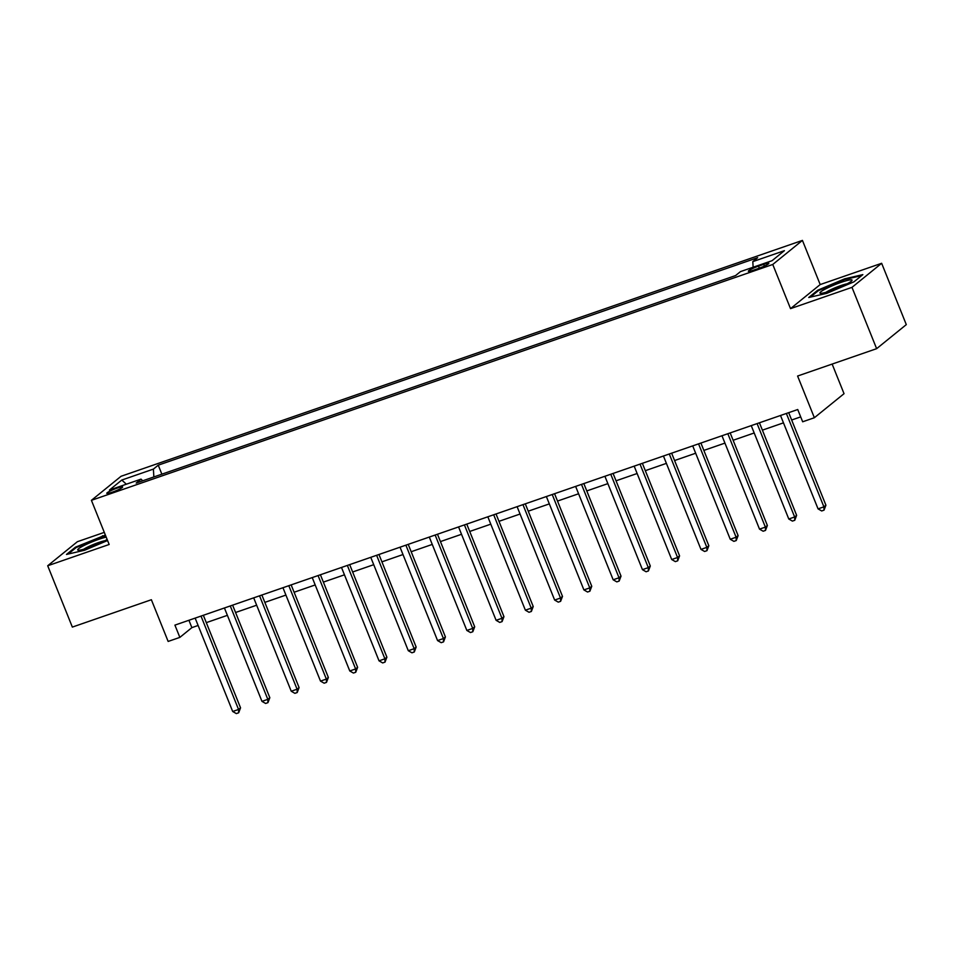 <?xml version="1.0" encoding="UTF-8"?>
<svg xmlns="http://www.w3.org/2000/svg" width="954" height="954" viewBox="0 0 954 954"><rect width="100%" height="100%" fill="white"/><g stroke="black" fill="none" stroke-linecap="round" stroke-linejoin="round"><path stroke-width="1.43" d="M112.143 492.216A8.526 1.049 -21.9 0 0 122.625 486.957A8.526 1.049 -21.9 0 0 117.282 488.054A8.526 1.049 -21.9 0 0 106.8 493.313A8.526 1.049 -21.9 0 0 112.143 492.216M104.296 532.38L77.369 541.705L47.7 565.758L72.349 627.088L151.376 599.732L168.142 641.434L179.853 637.391L191.873 627.637L198.11 625.466M802.433 240.408L121.075 476.273L91.417 500.325L772.764 264.473L802.433 240.408L820.19 284.566L790.52 308.631L851.982 287.357L881.651 263.292L820.19 284.566M881.651 263.292L906.3 324.622L876.631 348.675L797.604 376.031L814.37 417.733L844.04 393.68L832.138 364.082M851.982 287.357L876.631 348.675M814.37 417.733L802.672 421.787L797.735 409.528L174.916 625.12L179.853 637.391M763.665 264.341L758.513 266.13A8.264 1.014 -21.9 0 0 748.365 271.222A8.264 1.014 -21.9 0 0 753.541 270.161L758.692 268.372A8.264 1.014 -21.9 0 0 768.841 263.28A8.264 1.014 -21.9 0 0 763.665 264.341L764.369 266.094M753.135 267.239L752.801 261.623L757.655 257.687L158.245 465.17L161.858 474.174M752.801 261.623L784.403 250.675L772.06 260.692L740.447 271.628L735.594 275.563L136.195 483.058L141.049 479.123L109.436 490.058L121.79 480.053L153.391 469.106L158.245 465.17M790.52 308.631L772.764 264.473M47.7 565.758L109.161 544.484L91.417 500.325M206.302 622.64L227.386 615.342M235.566 612.504L256.65 605.206M264.83 602.379L285.914 595.081M294.106 592.243L315.19 584.945M323.37 582.107L344.454 574.821M352.634 571.983L373.718 564.685M381.91 561.846L402.993 554.548M411.174 551.722L432.257 544.424M440.438 541.586L461.521 534.288M469.714 531.461L490.785 524.163M498.978 521.325L520.061 514.027M528.242 511.189L549.325 503.891M557.518 501.065L578.589 493.767M586.782 490.928L607.865 483.63M616.045 480.804L637.129 473.506M645.321 470.668L666.393 463.37M674.585 460.532L695.669 453.233M703.849 450.407L724.933 443.109M733.125 440.271L754.197 432.973M762.389 430.147L783.472 422.849M791.653 420.01L800.692 416.886M188.916 620.279L191.873 627.637M153.391 469.106L153.856 476.94M142.706 480.804L141.049 479.123M121.79 480.053L126.357 484.203M844.719 278.818L817.661 290.255L808.73 297.505L826.856 293.307L853.913 281.859L862.845 274.621L844.719 278.818L844.982 279.45M105.381 535.075L75.426 547.191L66.494 554.441L84.62 550.231L107.575 540.536M817.96 290.994L817.661 290.255M75.724 547.93L75.426 547.191M102.746 536.386L102.495 535.743M786.37 413.464L823.898 506.848L818.055 508.876L780.515 415.491M788.696 412.653L825.914 505.215L823.898 506.848L824.029 510.151L821.692 510.962L818.055 508.876M825.914 505.215L824.029 510.151M757.094 423.588L794.634 516.973L788.779 519L751.239 425.615M759.432 422.789L796.638 515.351L794.634 516.973L794.765 520.288L792.416 521.099L788.779 519M796.638 515.351L794.765 520.288M727.83 433.724L765.37 527.109L759.515 529.136L721.975 435.751M730.168 432.913L767.374 525.475L765.37 527.109L765.502 530.412L763.152 531.223L759.515 529.136M767.374 525.475L765.502 530.412M698.566 443.86L736.106 537.233L730.251 539.26L692.711 445.888M700.892 443.05L738.11 535.611L736.106 537.233L736.226 540.548L733.888 541.359L730.251 539.26M738.11 535.611L736.226 540.548M669.291 453.985L706.831 547.369L700.975 549.397L663.435 456.012M671.628 453.174L708.834 545.748L706.831 547.369L706.962 550.673L704.624 551.484L700.975 549.397M708.834 545.748L706.962 550.673M820.201 293.224A17.315 2.135 -21.9 0 0 820.464 293.283A17.315 2.135 -21.9 0 0 836.777 288.525A17.315 2.135 -21.9 0 0 851.85 280.667A17.315 2.135 -21.9 0 0 851.767 279.88A17.315 2.135 -21.9 0 0 832.89 285.52A17.315 2.135 -21.9 0 0 820.201 293.224M810.411 297.111L818.425 290.624L844.648 279.534L861.653 275.587M847.128 283.803A13.106 1.61 -21.9 0 0 836.288 287.297A13.106 1.61 -21.9 0 0 826.033 292.282M106.204 537.114A17.315 2.135 -21.9 0 0 98.966 539.26A17.315 2.135 -21.9 0 0 82.748 546.153A17.315 2.135 -21.9 0 0 78.228 550.219A17.315 2.135 -21.9 0 0 88.543 547.703A17.315 2.135 -21.9 0 0 107.146 539.463M104.904 540.727A13.106 1.61 -21.9 0 0 98.596 542.516A13.106 1.61 -21.9 0 0 83.809 549.206M68.187 554.047L76.189 547.548L105.632 535.719M640.027 464.121L677.567 557.506L671.711 559.521L634.171 466.148M642.364 463.31L679.57 555.872L677.567 557.506L677.698 560.809L675.349 561.62L671.711 559.521M679.57 555.872L677.698 560.809M610.763 474.245L648.303 567.63L642.447 569.657L604.908 476.273M613.088 473.446L650.306 566.008L648.303 567.63L648.422 570.945L646.085 571.756L642.447 569.657M650.306 566.008L648.422 570.945M581.487 484.382L619.027 577.766L613.172 579.793L575.632 486.409M583.824 483.571L621.03 576.133L619.027 577.766L619.158 581.069L616.821 581.88L613.172 579.793M621.03 576.133L619.158 581.069M552.223 494.518L589.763 587.891L583.908 589.918L546.368 496.533M554.56 493.707L591.766 586.269L589.763 587.891L589.894 591.206L587.545 592.017L583.908 589.918M591.766 586.269L589.894 591.206M522.959 504.642L560.499 598.027L554.644 600.054L517.104 506.669M525.284 503.831L562.502 596.405L560.499 598.027L560.618 601.33L558.281 602.141L554.644 600.054M562.502 596.405L560.618 601.33M493.683 514.778L531.223 608.151L525.368 610.178L487.828 516.806M496.02 513.967L533.226 606.529L531.223 608.151L531.354 611.466L529.017 612.277L525.368 610.178M533.226 606.529L531.354 611.466M464.419 524.903L501.959 618.287L496.104 620.315L458.564 526.93M466.756 524.104L503.962 616.666L501.959 618.287L502.09 621.603L499.741 622.413L496.104 620.315M503.962 616.666L502.09 621.603M435.155 535.039L472.695 628.424L466.84 630.451L429.3 537.066M437.481 534.228L474.698 626.79L472.695 628.424L472.814 631.727L470.477 632.538L466.84 630.451M474.698 626.79L472.814 631.727M405.879 545.163L443.419 638.548L437.564 640.575L400.036 547.191M408.217 544.364L445.423 636.926L443.419 638.548L443.55 641.863L441.213 642.674L437.564 640.575M445.423 636.926L443.55 641.863M376.615 555.3L414.155 648.684L408.3 650.711L370.76 557.327M378.953 554.489L416.159 647.062L414.155 648.684L414.286 651.987L411.937 652.798L408.3 650.711M416.159 647.062L414.286 651.987M347.351 565.436L384.891 658.809L379.036 660.836L341.496 567.463M349.677 564.625L386.895 657.187L384.891 658.809L385.011 662.124L382.673 662.935L379.036 660.836M386.895 657.187L385.011 662.124M318.076 575.56L355.615 668.945L349.772 670.972L312.232 577.587M320.413 574.749L357.619 667.323L355.615 668.945L355.747 672.26L353.409 673.059L349.772 670.972M357.619 667.323L355.747 672.26M288.812 585.696L326.351 679.081L320.496 681.108L282.956 587.724M291.149 584.885L328.355 677.447L326.351 679.081L326.483 682.384L324.133 683.195L320.496 681.108M328.355 677.447L326.483 682.384M259.548 595.821L297.088 689.205L291.232 691.233L253.692 597.848M261.873 595.022L299.091 687.584L297.088 689.205L297.207 692.521L294.869 693.331L291.232 691.233M299.091 687.584L297.207 692.521M230.272 605.957L267.812 699.342L261.968 701.369L224.428 607.984M232.609 605.146L269.827 697.708L267.812 699.342L267.943 702.645L265.606 703.456L261.968 701.369M269.827 697.708L267.943 702.645M201.008 616.093L238.548 709.466L232.693 711.493L195.153 618.109M203.345 615.282L240.551 707.844L238.548 709.466L238.679 712.781L236.33 713.592L232.693 711.493M240.551 707.844L238.679 712.781M759.324 268.146L758.513 266.13"/></g></svg>
